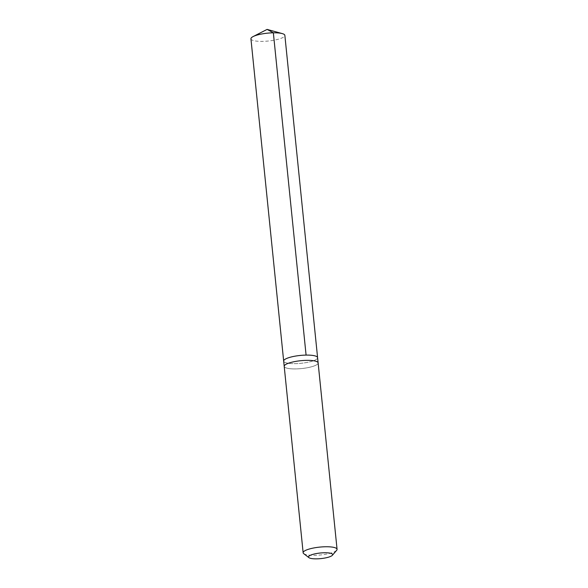 <?xml version="1.0" encoding="UTF-8"?>
<svg xmlns="http://www.w3.org/2000/svg" width="588" height="588" viewBox="0 0 588 588"><rect width="100%" height="100%" fill="white"/><g stroke="black" fill="none" stroke-linecap="round" stroke-linejoin="round"><path stroke-width="0.44" stroke-dasharray="2.94 2.21" d="M291.339 363.582A17.045 3.947 -5.8 0 1 283.673 361.098A17.045 3.947 -5.8 0 0 291.339 363.582A17.045 3.947 -5.8 0 0 308.869 362.054A17.045 3.947 -5.8 0 0 317.594 357.651A17.045 3.947 -5.8 0 1 308.869 362.054A17.045 3.947 -5.8 0 1 291.339 363.582M250.936 38.815A17.045 3.954 174.2 0 0 258.602 41.307A17.045 3.954 174.2 0 0 276.139 39.771A17.045 3.954 174.2 0 0 284.857 35.368M291.868 368.852A17.045 3.947 174.2 0 0 309.406 367.316A17.045 3.947 174.2 0 0 318.123 362.914A17.045 3.947 174.2 0 0 310.464 360.422A17.045 3.947 174.2 0 0 292.927 361.958A17.045 3.947 174.2 0 0 284.21 366.361A17.045 3.947 174.2 0 0 291.868 368.852M284.202 366.287L284.21 366.361A17.045 3.954 174.2 0 0 301.57 368.566A17.045 3.954 174.2 0 0 318.13 362.914M303.724 553.653A17.045 3.954 174.2 0 0 320.504 554.969A17.045 3.954 174.2 0 0 336.667 550.302"/><path stroke-width="0.88" d="M284.202 366.287L283.673 361.098A17.045 3.947 -5.8 0 1 300.233 355.446A17.045 3.947 -5.8 0 1 317.594 357.651L284.857 35.368A17.045 3.954 174.2 0 0 282.277 33.604A17.045 3.954 174.2 0 0 277.198 32.877A17.045 3.954 174.2 0 0 253.112 36.566A17.045 3.954 174.2 0 0 250.936 38.815L283.673 361.098A17.045 3.947 -5.8 0 1 300.233 355.446A17.045 3.947 -5.8 0 1 317.594 357.651L318.115 362.84M332.374 555.278L336.667 550.302A17.045 3.954 174.2 0 0 337.064 549.317L318.13 362.914A17.045 3.954 174.2 0 0 310.464 360.422A17.045 3.954 174.2 0 0 292.927 361.958A17.045 3.954 174.2 0 0 284.21 366.361L303.143 552.764A17.045 3.954 174.2 0 0 303.724 553.653L308.935 557.659A12.127 2.808 174.2 0 0 320.872 558.6A12.127 2.808 174.2 0 0 332.374 555.278A12.127 2.808 174.2 0 0 327.2 552.808A12.127 2.808 174.2 0 0 313.5 554.197A12.127 2.808 174.2 0 0 308.935 557.659M337.064 549.317A17.045 3.954 174.2 0 0 329.398 546.825A17.045 3.954 174.2 0 0 311.861 548.361A17.045 3.954 174.2 0 0 303.143 552.764M306.083 355.093L273.354 32.81L267.114 29.4L253.112 36.566M267.114 29.4L282.277 33.604"/></g></svg>
